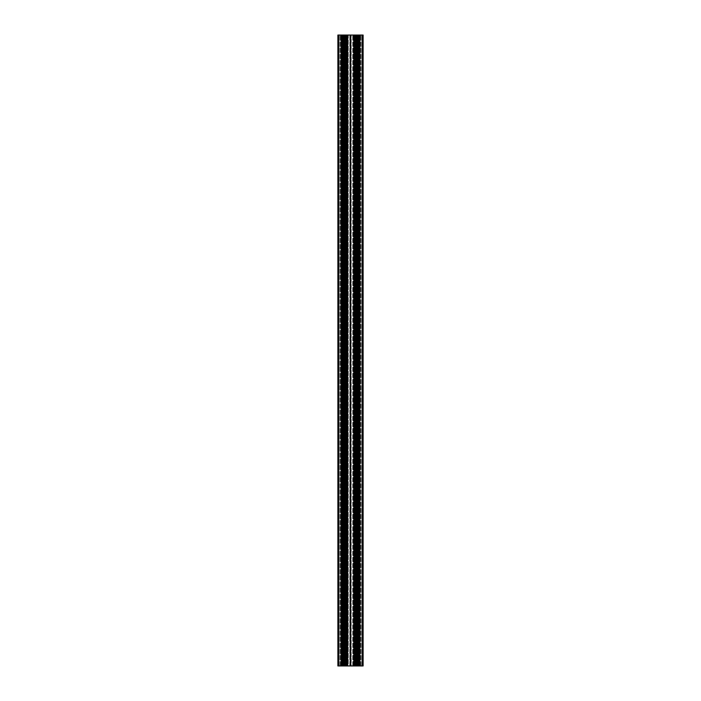<?xml version="1.0" encoding="UTF-8"?>
<svg xmlns="http://www.w3.org/2000/svg" width="701" height="701" viewBox="0 0 701 701"><rect width="100%" height="100%" fill="white"/><g stroke="black" fill="none" stroke-linecap="round" stroke-linejoin="round"><path stroke-width="0.53" stroke-dasharray="3.5 2.63" d="M342.614 665.95L345.768 665.95L342.614 665.95L342.614 35.05L345.768 35.05L342.614 35.05M345.768 665.95L345.768 35.05M355.232 665.95L358.386 665.95L355.232 665.95L355.232 35.05L358.386 35.05L355.232 35.05M358.386 665.95L358.386 35.05M338.828 665.95L338.828 35.05L342.246 35.05L337.882 35.05L337.882 665.95L363.118 665.95L359.017 665.95L363.118 665.95L363.118 35.05L353.69 35.05L354.864 35.05L353.874 35.05L354.82 35.05L354.82 665.95L353.69 665.95L354.82 665.95L354.706 35.05L346.136 35.05L347.31 35.05L346.136 35.05L346.136 665.95L347.31 665.95L346.136 665.95M358.754 665.95L358.754 35.05M348.257 665.95L349.817 665.95L348.257 665.95L348.257 35.05L346.399 35.05L354.601 35.05L348.257 35.05L348.257 665.95M351.183 665.95L352.743 665.95L351.183 665.95L351.183 35.05L351.183 665.95M353.12 665.95L353.12 35.05L353.12 665.95M354.487 665.95L353.225 665.95L354.601 665.95L354.487 35.05L354.487 665.95M347.775 665.95L346.513 665.95L347.775 665.95L347.775 35.05L347.775 665.95M346.399 665.95L346.399 35.05L346.399 665.95M338.609 665.95L340.502 665.95L338.452 665.95L338.609 35.05L340.502 35.05L338.452 35.05L340.502 35.05L338.452 35.05L338.609 665.95M340.502 665.95L340.502 35.05L340.502 665.95M337.926 665.95L342.106 665.95L337.926 665.95L337.926 35.05L337.926 665.95M338.828 35.05L342.149 35.05L342.149 665.95L342.246 35.05L342.246 665.95L341.072 665.95L342.202 665.95L342.202 35.05L341.072 35.05L346.136 35.05M358.851 665.95L359.744 665.95L358.851 665.95L358.851 35.05L358.851 665.95M354.864 665.95L353.69 665.95L354.706 665.95L354.706 35.05L354.864 665.95M362.391 665.95L360.498 665.95L362.548 665.95L362.391 35.05L360.498 35.05L362.548 35.05L360.498 35.05L362.548 35.05L362.391 665.95M360.498 665.95L360.498 35.05L360.498 665.95M359.017 35.05L359.017 665.95L358.982 35.05M347.31 665.95L347.31 35.05L347.31 665.95M341.072 665.95L341.072 35.05L341.072 665.95M339.144 665.95L339.144 35.05L339.144 665.95M341.983 665.95L341.983 35.05L342.018 665.95M342.106 665.95L342.088 35.05M344.191 665.95L344.191 35.05M350.5 665.95L350.5 35.05M353.69 665.95L353.69 35.05L353.69 665.95M356.809 665.95L356.809 35.05M359.928 665.95L359.928 35.05L359.928 665.95M363.118 665.95L363.118 35.05L363.118 665.95M361.856 665.95L361.856 35.05L361.856 665.95M358.894 665.95L358.912 35.05M362.548 665.95L362.548 35.05L362.548 665.95M338.452 665.95L338.452 35.05L338.452 665.95M347.88 665.95L347.88 35.05L347.88 665.95M349.817 665.95L349.817 35.05L349.817 665.95M354.601 665.95L354.601 35.05L354.601 665.95M358.798 665.95L358.798 35.05M346.18 665.95L346.18 35.05M346.294 665.95L346.294 35.05L346.294 665.95M347.188 665.95L347.188 35.05L347.188 665.95M347.126 665.95L347.126 35.05M346.233 665.95L346.233 35.05L346.233 665.95M341.256 665.95L341.256 35.05M341.194 665.95L341.194 35.05L341.194 665.95M338.872 665.95L338.872 35.05L338.872 665.95M339.266 665.95L339.266 35.05L339.266 665.95M340.274 665.95L340.274 35.05L340.274 665.95M340.721 665.95L340.721 35.05L340.721 665.95M341.615 665.95L341.615 35.05L341.615 665.95M341.142 665.95L341.142 35.05M343.043 665.95L343.043 35.05M343.981 665.95L343.981 35.05M344.077 665.95L344.077 35.05M344.305 665.95L344.305 35.05M344.401 665.95L344.401 35.05M345.339 665.95L345.339 35.05M347.24 665.95L347.24 35.05M350.263 665.95L350.263 35.05M350.351 665.95L350.351 35.05M350.649 665.95L350.649 35.05M350.737 665.95L350.737 35.05M353.76 665.95L353.76 35.05M353.874 665.95L353.874 35.05M353.812 665.95L353.812 35.05L353.812 665.95M354.767 665.95L354.767 35.05L354.767 665.95M355.661 665.95L355.661 35.05M356.599 665.95L356.599 35.05M356.695 665.95L356.695 35.05M356.923 665.95L356.923 35.05M357.019 665.95L357.019 35.05M357.957 665.95L357.957 35.05M359.744 665.95L359.744 35.05M359.806 665.95L359.806 35.05L359.806 665.95M359.858 665.95L359.858 35.05M362.172 665.95L362.172 35.05M363.074 665.95L363.074 35.05L363.074 665.95M362.128 665.95L362.128 35.05L362.128 665.95M361.734 665.95L361.734 35.05L361.734 665.95M360.726 665.95L360.726 35.05L360.726 665.95M360.279 665.95L360.279 35.05L360.279 665.95M359.385 665.95L359.385 35.05L359.385 665.95M360.656 665.95L360.656 35.05L360.656 665.95M340.344 665.95L340.344 35.05L340.344 665.95M346.513 665.95L346.513 35.05L346.513 665.95M352.743 665.95L352.743 35.05L352.743 665.95M353.225 665.95L353.225 35.05L353.225 665.95"/><path stroke-width="1.05" d="M362.172 665.95L362.172 35.05L363.118 35.05L363.118 665.95L358.754 665.95L358.754 35.05L337.882 35.05L337.882 665.95L337.882 35.05L337.882 665.95L338.828 665.95L338.828 35.05M358.754 665.95L346.136 665.95L346.136 35.05M346.136 665.95L342.202 665.95L342.246 35.05L342.202 665.95L338.828 665.95M354.82 665.95L354.864 35.05L354.82 665.95M362.172 35.05L358.754 35.05M350.5 665.95L350.5 35.05M344.191 665.95L344.191 35.05M356.809 665.95L356.809 35.05M350.649 665.95L350.649 35.05M350.737 665.95L350.737 35.05M350.351 665.95L350.351 35.05M350.263 665.95L350.263 35.05M347.24 665.95L347.24 35.05M347.126 665.95L347.126 35.05M346.18 665.95L346.18 35.05M345.339 665.95L345.339 35.05M344.401 665.95L344.401 35.05M344.305 665.95L344.305 35.05M344.077 665.95L344.077 35.05M343.981 665.95L343.981 35.05M343.043 665.95L343.043 35.05M341.256 665.95L341.256 35.05M341.142 665.95L341.142 35.05M359.858 665.95L359.858 35.05M359.744 665.95L359.744 35.05M358.798 665.95L358.798 35.05M357.957 665.95L357.957 35.05M357.019 665.95L357.019 35.05M356.923 665.95L356.923 35.05M356.695 665.95L356.695 35.05M356.599 665.95L356.599 35.05M355.661 665.95L355.661 35.05M353.874 665.95L353.874 35.05M353.76 665.95L353.76 35.05"/></g></svg>

